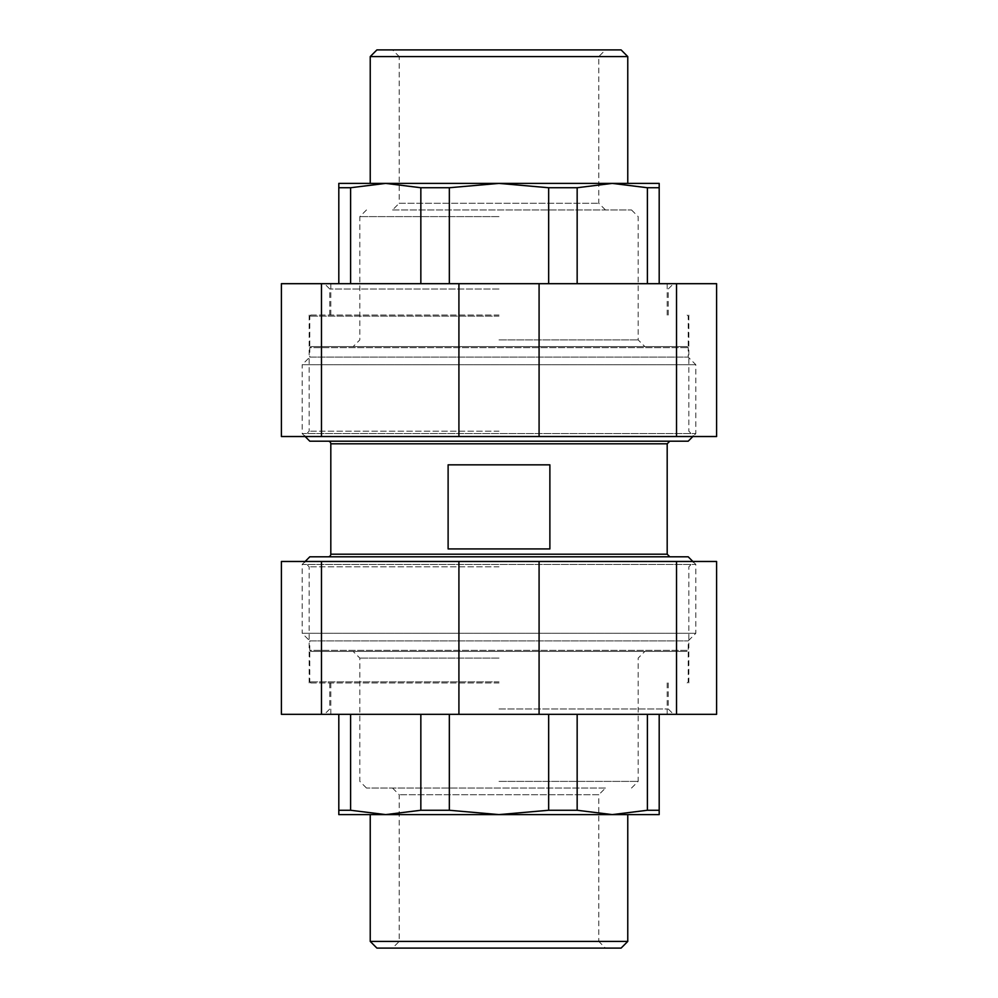 <?xml version="1.0" encoding="UTF-8"?>
<svg xmlns="http://www.w3.org/2000/svg" width="998" height="998" viewBox="0 0 998 998"><rect width="100%" height="100%" fill="white"/><g stroke="black" fill="none" stroke-linecap="round" stroke-linejoin="round"><path stroke-width="0.75" stroke-dasharray="4.99 3.74" d="M310.84 346.58L687.16 346.58L310.84 346.58L309.792 347.641L688.208 347.641L309.792 347.641L309.792 357.097L688.208 357.097L309.792 357.097L302.169 364.719L695.831 364.719L302.169 364.719L302.169 433.569L695.831 433.569L302.169 433.569L305.139 436.525M688.208 441.191L309.792 441.191M328.192 441.191L669.808 441.191L328.192 441.191M549.886 464.843L549.886 548.925L448.114 548.925L549.886 548.925L448.114 548.925L448.114 464.843L549.886 464.843M328.192 556.809L669.808 556.809L328.192 556.809M309.792 556.809L688.208 556.809M310.84 651.42L687.16 651.42L310.84 651.42L309.792 650.359L688.208 650.359L309.792 650.359L309.792 640.903L688.208 640.903L309.792 640.903L302.169 633.281L695.831 633.281L302.169 633.281L302.169 564.431L695.831 564.431L302.169 564.431L305.139 561.475M499 682.944L309.168 682.944L499 682.944M499 681.896L309.792 681.896L499 681.896M499 651.42L309.792 651.42L499 651.42M499 788.058L366.503 788.058L499 788.058M499 781.384L638.171 781.384L499 781.384M499 658.094L359.829 658.094L499 658.094M605.462 788.058L392.538 788.058L605.462 788.058L598.788 794.732L399.212 794.732L598.788 794.732L598.788 941.426L399.212 941.426L598.788 941.426L605.462 948.1L392.538 948.1L605.462 948.1M621.093 948.1L376.907 948.1M370.233 941.426L627.767 941.426M612.273 814.605L659.191 814.605L659.191 810.264L647.39 810.264L612.273 814.605L577.156 810.264L548.663 810.264L499 814.605L612.273 814.605L385.727 814.605L350.61 810.264L338.809 810.264L338.809 814.605L499 814.605L449.337 810.264L420.844 810.264L385.727 814.605M370.233 814.605L627.767 814.605M420.844 714.481L350.61 714.481L449.337 714.481L420.844 714.481L420.844 810.264M449.337 714.481L548.663 714.481L449.337 714.481L449.337 810.264M338.809 714.481L350.61 714.481L338.809 714.481L338.809 810.264M350.61 714.481L350.61 810.264M659.191 714.481L548.663 714.481L659.191 714.481L659.191 810.264M647.39 714.481L647.39 810.264M577.156 714.481L577.156 810.264M548.663 714.481L548.663 810.264M330.812 714.481L667.188 714.481M499 315.056L309.168 315.056L499 315.056M499 316.104L309.792 316.104L499 316.104M499 346.58L309.792 346.58L499 346.58M499 209.942L631.497 209.942L499 209.942M499 216.616L359.829 216.616L499 216.616M499 339.906L638.171 339.906L499 339.906M392.538 209.942L605.462 209.942L392.538 209.942L399.212 203.268L598.788 203.268L399.212 203.268L399.212 56.574L598.788 56.574L399.212 56.574L392.538 49.9L605.462 49.9L392.538 49.9M376.907 49.9L621.093 49.9M627.767 56.574L370.233 56.574M385.727 183.395L338.809 183.395L338.809 187.736L350.61 187.736L385.727 183.395L420.844 187.736L449.337 187.736L499 183.395L385.727 183.395L612.273 183.395L647.39 187.736L659.191 187.736L659.191 183.395L499 183.395L548.663 187.736L577.156 187.736L612.273 183.395M627.767 183.395L370.233 183.395M577.156 283.519L647.39 283.519L548.663 283.519L577.156 283.519L577.156 187.736M548.663 283.519L449.337 283.519L548.663 283.519L548.663 187.736M659.191 283.519L647.39 283.519L659.191 283.519L659.191 187.736M647.39 283.519L647.39 187.736M338.809 283.519L449.337 283.519L338.809 283.519L338.809 187.736M350.61 283.519L350.61 187.736M420.844 283.519L420.844 187.736M449.337 283.519L449.337 187.736M667.188 283.519L330.812 283.519M499 566.814L309.168 566.814L499 566.814M499 561.475L694.171 561.475L499 561.475M716.601 561.475L281.399 561.475L281.399 714.319L716.601 714.319L716.601 561.475M499 708.979L668.211 708.979L499 708.979M499 714.319L324.45 714.319L499 714.319M676.519 561.475L676.519 714.319M539.082 714.319L539.082 561.475M458.918 561.475L458.918 714.319M321.481 714.319L321.481 561.475M499 431.186L309.168 431.186L499 431.186M499 436.525L694.171 436.525L499 436.525M281.399 436.525L716.601 436.525L716.601 283.682L281.399 283.682L281.399 436.525M499 289.021L329.789 289.021L499 289.021M499 283.682L324.45 283.682L499 283.682M321.481 436.525L321.481 283.682M458.918 283.682L458.918 436.525M539.082 436.525L539.082 283.682M676.519 283.682L676.519 436.525M330.812 443.811L667.188 443.811M330.812 554.189L667.188 554.189M687.16 346.58L688.208 347.641L688.208 357.097L695.831 364.719L695.831 433.569L692.861 436.525M692.861 561.475L695.831 564.431L695.831 633.281L688.208 640.903L688.208 650.359L687.16 651.42M687.16 682.944L688.208 681.896L688.208 651.42M310.84 682.944L309.792 681.896L309.792 651.42M631.497 788.058L638.171 781.384L638.171 658.094L644.845 651.42M366.503 788.058L359.829 781.384L359.829 658.094L353.155 651.42M392.538 788.058L399.212 794.732L399.212 941.426L392.538 948.1M330.812 682.944L330.812 714.319M667.188 682.944L667.188 714.319M310.84 315.056L309.792 316.104L309.792 346.58M687.16 315.056L688.208 316.104L688.208 346.58M366.503 209.942L359.829 216.616L359.829 339.906L353.155 346.58M631.497 209.942L638.171 216.616L638.171 339.906L644.845 346.58M605.462 209.942L598.788 203.268L598.788 56.574L605.462 49.9M667.188 315.056L667.188 283.682M330.812 315.056L330.812 283.682M688.832 682.944L688.832 566.814L694.171 561.475M309.168 682.944L309.168 566.814L303.829 561.475M329.789 682.944L329.789 708.979L324.45 714.319M668.211 682.944L668.211 708.979L673.55 714.319M309.168 315.056L309.168 431.186L303.829 436.525M688.832 315.056L688.832 431.186L694.171 436.525M668.211 315.056L668.211 289.021L673.55 283.682M329.789 315.056L329.789 289.021L324.45 283.682"/><path stroke-width="1.5" d="M305.139 436.525L309.792 441.191L688.208 441.191L692.861 436.525M328.192 556.809A2.632 2.632 0 0 0 330.812 554.189L330.812 443.811A2.632 2.632 0 0 0 328.192 441.191M448.114 464.843L549.886 464.843L549.886 548.925L448.114 548.925L448.114 464.843M692.861 561.475L688.208 556.809L309.792 556.809L305.139 561.475M376.907 948.1L621.093 948.1L627.767 941.426L370.233 941.426L376.907 948.1M385.727 814.605L338.809 814.605L338.809 810.264L350.61 810.264L385.727 814.605L420.844 810.264L449.337 810.264L499 814.605L370.233 814.605L370.233 941.426M627.767 941.426L627.767 814.605L612.273 814.605L647.39 810.264L659.191 810.264L659.191 814.605L499 814.605L548.663 810.264L577.156 810.264L612.273 814.605M350.61 714.481L350.61 810.264M338.809 714.481L338.809 810.264M449.337 714.481L449.337 810.264M420.844 714.481L420.844 810.264M548.663 714.481L548.663 810.264M577.156 714.481L577.156 810.264M647.39 714.481L647.39 810.264M659.191 714.481L659.191 810.264M667.188 714.319L330.812 714.319M621.093 49.9L376.907 49.9L370.233 56.574L627.767 56.574L621.093 49.9M612.273 183.395L659.191 183.395L659.191 187.736L647.39 187.736L612.273 183.395L577.156 187.736L548.663 187.736L499 183.395L627.767 183.395L627.767 56.574M370.233 56.574L370.233 183.395L385.727 183.395L350.61 187.736L338.809 187.736L338.809 183.395L499 183.395L449.337 187.736L420.844 187.736L385.727 183.395M647.39 283.519L647.39 187.736M659.191 283.519L659.191 187.736M548.663 283.519L548.663 187.736M577.156 283.519L577.156 187.736M449.337 283.519L449.337 187.736M420.844 283.519L420.844 187.736M350.61 283.519L350.61 187.736M338.809 283.519L338.809 187.736M330.812 283.682L667.188 283.682M676.519 561.475L716.601 561.475L716.601 714.319L281.399 714.319L281.399 561.475L676.519 561.475L676.519 714.319M321.481 561.475L321.481 714.319M539.082 561.475L539.082 714.319M458.918 714.319L458.918 561.475M321.481 436.525L281.399 436.525L281.399 283.682L716.601 283.682L716.601 436.525L321.481 436.525L321.481 283.682M676.519 436.525L676.519 283.682M458.918 436.525L458.918 283.682M539.082 283.682L539.082 436.525M669.808 441.191L667.188 443.811L330.812 443.811M667.188 443.811L667.188 554.189L330.812 554.189M667.188 554.189L669.808 556.809"/></g></svg>
